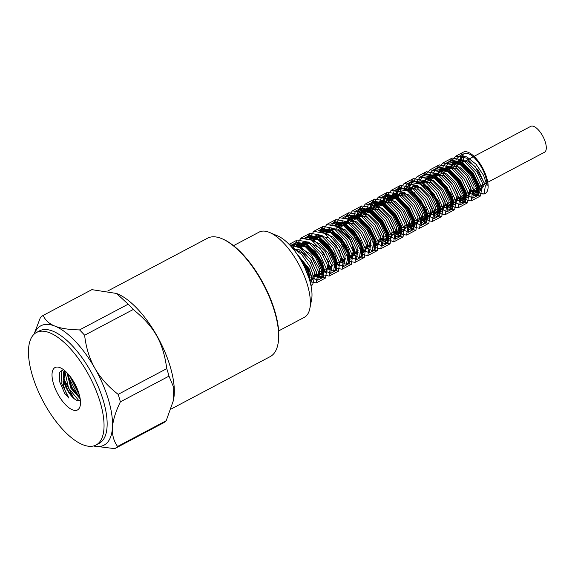 <?xml version="1.0" encoding="UTF-8"?>
<svg xmlns="http://www.w3.org/2000/svg" width="575" height="575" viewBox="0 0 575 575"><rect width="100%" height="100%" fill="white"/><g stroke="black" fill="none" stroke-linecap="round" stroke-linejoin="round"><path stroke-width="0.86" d="M319.017 268.13L310.867 254.258L298.993 247.157M294.903 248.896L294.062 250.075M312.836 275.806A18.213 7.533 62.1 0 0 317.587 276.352A18.213 7.533 62.1 0 0 319.75 268.726L319.024 268.151A16.977 7.022 62.1 0 1 317.005 275.26A16.977 7.022 62.1 0 1 313.799 275.296M315.646 274.318L316.394 274.85M319.111 275.54L319.757 268.762M333.651 228.397L332.429 230.345M342.168 260.281L344.518 260.705L345.18 255.638L340.86 246.057L333.033 237.108L324.753 233.464M320.757 235.247L319.477 237.195M329.238 267.123L331.588 267.512L332.249 262.495L327.98 252.928L320.124 243.944L311.873 240.336M307.819 242.032L306.54 244.044M336.066 227.01A16.819 6.957 62.1 0 1 336.497 226.924A17.085 9.114 -122 0 0 335.879 226.938A16.977 7.022 62.1 0 1 338.963 227.319A16.977 7.022 62.1 0 1 349.665 239.351A17.085 6.181 53.5 0 1 350.182 240.221A16.819 6.957 62.1 0 1 353.151 253.884A16.819 6.957 62.1 0 1 351.217 256.982A16.819 6.957 62.1 0 1 350.506 257.248M470.659 191.324L473.628 192.23L474.044 186.393L468.647 175.785L459.684 167.102L451.411 165.88L448.802 168.856M457.722 198.174L460.69 199.029L461.136 193.25L455.752 182.613L446.761 173.923L438.517 172.744L435.864 175.641M444.798 205.009L447.774 205.864L448.198 200.078L442.843 189.491L433.859 180.744L425.579 179.551L422.956 182.512M431.904 211.837L434.872 212.736L435.289 206.899L429.899 196.298L420.936 187.608L412.663 186.386L410.047 189.369M418.974 218.68L421.942 219.542L422.388 213.756L416.99 203.119L408.006 194.429L399.762 193.25L396.671 197.304M406.043 225.522L409.019 226.363L409.443 220.584L404.096 209.997L395.111 201.25L386.831 200.064L383.784 204.125M393.156 232.343L396.125 233.242L396.534 227.405L391.151 216.811L382.188 208.114L373.908 206.885L370.882 210.953M380.226 239.186L383.194 240.055L383.64 234.262L378.235 223.618L369.258 214.942L361.014 213.756L357.923 217.81M367.296 246.028L370.271 246.869L370.695 241.097L365.348 230.496L356.356 221.756L348.091 220.577L345.029 224.638M354.401 252.849L357.37 253.748L357.93 248.501L353.388 238.754L345.28 229.842L336.986 226.823M468.625 192.402L475.726 196.197L476.682 188.578L470.278 174.915L459.36 163.702L449.319 161.927L445.668 167.203M445.258 169.244L445.093 171.681M455.723 199.23L462.774 202.975L463.773 195.443L457.384 181.743L446.43 170.509L436.425 168.798L432.716 174.031M432.342 176.101L432.292 176.604M442.786 206.073L449.866 209.818L450.829 202.263L444.482 188.629L433.543 177.337L423.488 175.591L419.829 180.917M419.455 182.965L419.398 183.49M429.87 212.915L436.971 216.703L437.927 209.084L431.53 195.428L420.613 184.208L410.564 182.426L406.92 187.723M406.518 189.757L406.453 190.282M416.976 219.736L424.034 223.495L425.026 215.948L418.629 202.249L407.682 191.022L397.67 189.304L393.451 199.007M404.038 226.579L411.111 230.316L412.081 222.769L405.734 209.135L394.788 197.836L384.74 196.104L380.549 205.836M391.115 233.421L398.223 237.202L399.172 229.59L392.783 215.941L381.865 204.707L371.809 202.925L367.598 212.693M378.221 240.242L385.286 244.008L386.278 236.447L379.874 222.748L368.927 211.535L358.922 209.81L354.696 219.521M365.29 247.085L372.356 250.822L373.333 243.283L366.987 229.633L356.033 218.342L345.992 216.624L345.086 217.192M342.369 221.742L341.802 226.342M352.461 254.035L352.885 254.495M352.971 254.588L359.468 257.708L360.417 250.096L354.035 236.462L343.117 225.213L333.062 223.423L332.12 224.063M329.482 228.548L328.893 232.214M340.062 261.395L346.538 264.522L347.53 256.953L341.119 243.254L330.179 232.048L320.167 230.309L319.262 230.913L329.489 235.118L339.458 246.862L344.792 259.591L343.613 266.505L337.59 263.99M316.53 235.355L315.963 239.056M327.132 268.238L333.608 271.328L334.585 263.796L328.239 250.139L317.278 238.848L307.251 237.137L306.346 237.698M303.614 242.24L303.082 245.87M315.998 276.733L320.713 278.207L321.662 270.602L315.294 256.975L304.369 245.712L294.307 243.929L291.518 246.984L301.695 254.588L310.198 266.843L314.245 278.638L312.606 284.819L310.852 285.099M308.861 277.818L305.037 268.187M460.41 161.259L461.243 160.72L467.612 160.914L475.072 166.491L484.236 182.886A16.819 6.957 62.1 0 1 482.123 187.702A16.819 6.957 62.1 0 1 478.098 187.393M463.033 162.186A18.903 7.82 62.1 0 1 464.154 157.263L462.674 154.977A21.685 8.963 62.1 0 1 464.111 153.669A21.685 8.963 62.1 0 1 478.623 162.876A21.685 8.963 62.1 0 1 487.118 185.79L483.575 175.339L476.057 164.263L466.807 156.874L458.972 156.429L455.968 159.663M476.977 187.982A18.522 7.655 -117.9 0 0 478.472 188.852L479.579 193.056A23.381 9.667 -117.9 0 0 485.192 193.502A23.381 9.667 -117.9 0 0 482.799 168.317A23.381 9.667 -117.9 0 0 463.313 152.167A23.381 9.667 -117.9 0 0 460.453 161.108M473.512 189.815L478.436 192.007L479.133 185.394L473.268 173.327L463.371 163.465L454.308 162.035M453.826 162.322L450.498 168.82M460.568 196.664L465.513 198.821L466.188 192.222L460.381 180.212L450.469 170.279L441.384 168.849M440.63 169.309L437.611 175.634M447.659 203.5L452.618 205.699L453.768 201.933L451.734 194.616L439.825 178.717M425.342 179.68L424.688 182.476M434.757 210.321L439.688 212.52L440.874 208.876L438.948 201.789L427.498 186.063M412.376 186.552L411.743 189.333M421.827 217.17L426.758 219.327L427.973 215.69L425.931 208.409L414.223 192.596M399.438 193.444L398.856 196.147M408.904 224.006L413.863 226.198L414.525 219.549L408.688 207.553L398.813 197.642L389.699 196.161L385.94 202.982M396.01 230.834L400.948 233.04L401.63 226.392L395.751 214.346L385.875 204.492L376.798 203.033L372.988 209.839M383.079 237.669L384.064 238.582M386.774 240.019L388.01 239.833L388.7 233.249L382.871 221.202L372.959 211.298L363.889 209.882L360.101 216.66M370.149 244.519L371.177 245.439M373.865 246.833L375.101 246.689L375.77 240.062L369.948 228.067L360.065 218.141L350.951 216.674L347.199 223.488M357.255 251.34L358.247 252.238M360.92 253.697L362.2 253.553M363.371 250.19L360.791 241.335L354.063 231.057L345.467 224.092L338.043 223.524L335.908 225.537M344.986 258.793L345.41 259.16M348.019 260.54L348.507 260.561M350.484 257.104L347.882 248.213L341.191 237.964L332.566 230.898L325.141 230.395L322.942 232.386M321.626 235.498L321.497 236.131M332.055 265.636L332.515 266.024M335.117 267.339L335.57 267.368M337.554 263.76L334.88 254.826L328.145 244.67L319.614 237.719L312.203 237.188L310.018 239.207M308.753 242.312L308.617 242.945M320.347 273.369L322.661 274.246M324.616 270.66L322.029 261.798L315.287 251.541L306.712 244.598L299.28 244.023L297.16 246.035M295.83 249.147L295.679 249.787M310.514 280.866L311.679 276.783L309.163 268.791L296.032 252.705M471.644 190.807L476.718 195.435L480.527 195.96L481.771 187.579L474.9 172.457L463.048 160.058L452.216 158.082L448.73 162.301M458.728 197.642L463.766 202.256L467.597 202.774L468.826 194.415L462.02 179.35L450.146 166.865L439.286 164.896L435.8 169.172M445.783 204.492L450.829 209.041L454.71 209.659L455.91 201.221L449.068 186.171L437.237 173.736L426.348 171.695L422.977 175.878M432.889 211.312L437.956 215.92L441.78 216.48L443.023 208.078L436.145 192.963L424.293 180.579L413.461 178.581L409.903 183.037L409.041 190.763M419.98 218.148L425.026 222.777L428.849 223.272L430.086 214.928L423.265 199.841L411.391 187.378L400.545 185.416L396.987 189.815L396.139 197.584M407.035 224.998L412.074 229.547L415.955 230.158L417.155 221.734L410.327 206.691L398.489 194.235L387.6 192.201L384.1 196.715L383.194 204.441M394.127 231.826L399.201 236.411L403.039 237.001L404.268 228.577L397.382 213.469L385.552 201.085L374.706 199.079L371.162 203.564L370.278 211.269M381.232 238.654L386.285 243.297L390.094 243.786L391.338 235.434L384.51 220.333L372.636 207.891L361.797 205.929L358.232 210.328L357.391 218.09M368.295 245.496L369.624 247.027M373.225 250.01L377.2 250.65L378.4 242.248L371.587 227.204L359.742 214.734L348.853 212.714L345.331 217.249M344.511 221.303L344.447 224.94M355.372 252.339L356.752 253.884M332.839 224.25L335.369 221.778L345.582 223.582L356.687 235.089L363.12 248.982L362.121 256.702L360.338 256.845L364.298 257.521L365.513 249.076L358.635 233.989L346.804 221.598L335.944 219.571L332.4 224.128M331.552 228.174L331.48 230.848M343.045 259.821L344.001 260.87M347.357 263.688L351.347 264.299L352.597 255.94L345.748 240.824L333.881 228.404L323.049 226.442L319.434 230.956M318.658 234.974L318.593 237.662M330.107 266.671L331.006 267.67M334.463 270.523L338.438 271.141L339.652 262.761L332.846 247.717L320.987 235.232L310.112 233.234L306.568 237.755M305.763 241.795L305.677 244.497M321.598 277.358L325.551 278.027L326.751 269.582L319.887 254.509L308.063 242.104L297.189 240.062L292.826 248.529M455.141 162.078L454.71 166.592M465.355 194.134L472.772 198.131L473.786 190.418L467.353 176.532L456.241 165.011L446.035 163.221L443.081 166.47M441.492 173.585L441.801 172.119L441.794 173.427M452.439 200.97L459.885 205.016L460.884 197.239L454.401 183.324L443.318 171.882L433.112 170.049L430.179 173.355M428.878 178.983L428.849 180.277M439.544 207.791L446.94 211.808L447.982 204.103L441.492 190.138L430.38 178.703L420.217 176.935L416.48 182.218M415.977 185.797L415.955 187.098M426.614 214.633L434.017 218.629L435.038 210.932L428.605 197.031L417.486 185.517L407.294 183.741L403.6 189.024M403.082 192.625L403.053 193.926M413.684 221.476L421.13 225.515L422.122 217.745L415.66 203.852L404.57 192.388L394.357 190.548L390.102 200.783M400.789 228.304L408.2 232.329L409.235 224.609L402.737 210.644L391.632 199.216L381.469 197.433L377.193 207.611M387.866 235.139L395.262 239.128L396.29 231.445L389.857 217.522L378.724 206.022L368.546 204.262L364.306 214.432M376.338 243.469L382.375 246.007L383.367 238.258L376.912 224.365L365.822 212.887L355.602 211.054L351.361 221.282M363.378 250.226L369.452 252.849L370.48 245.108L363.982 231.15L352.885 219.729L342.707 217.932L348.292 214.964L345.769 217.379M338.467 226.643L338.445 227.118M338.445 227.254L338.431 227.844M350.606 257.219L356.514 259.641L357.549 251.958L351.102 238.021L339.969 226.536L329.806 224.782M325.587 233.457L325.565 233.975M312.663 240.35L312.642 240.817M324.631 270.746L330.711 273.369L331.725 265.607L325.227 251.67L314.137 240.242L303.952 238.424M311.722 277.588L317.767 280.154L318.809 272.464L312.34 258.513L301.214 247.049L291.058 245.295L290.375 245.705M459.073 162.747L458.146 164.773M467.525 192.984L470.501 193.833L470.925 188.047L465.57 177.459L456.586 168.719L448.313 167.519L447.465 168.065M446.171 169.553L445.273 171.587M454.631 199.805L457.607 200.711L458.016 194.875L452.626 184.266L443.663 175.583L435.39 174.354L434.592 174.893M433.284 176.403L432.961 176.978M441.708 206.648L444.669 207.51L445.115 201.732L439.717 191.087L430.732 182.404L422.488 181.226L421.669 181.765M420.332 183.26L420.002 183.827M428.77 213.49L431.746 214.338L432.177 208.56L426.823 197.965L417.838 189.218L409.565 188.039L407.078 190.648M415.883 220.311L418.852 221.21L419.261 215.381L413.885 204.786L404.922 196.082L396.635 194.853L393.616 198.921M402.96 227.154L405.921 228.031L406.367 222.23L400.962 211.593L391.985 202.917L383.741 201.724L380.657 205.778M390.022 233.996L392.998 234.837L393.429 229.073L388.075 218.464L379.076 209.731L370.817 208.553L367.748 212.613M377.128 240.824L380.097 241.708L380.506 235.887L375.137 225.307L366.174 216.588L357.88 215.359L354.868 219.427M364.212 247.66L367.181 248.551L367.612 242.729L362.207 232.099L353.237 223.431L344.986 222.23L341.917 226.284M351.878 254.933L352.461 255.25M352.683 255.343L354.243 255.35L354.825 250.111L350.197 240.221M303.485 245.662L306.152 242.585L308.229 241.96L319.765 248.069L328.426 261.654L328.505 269.201L326.162 268.755M316.394 238.826L319.06 235.728L328.993 238.007L339.466 250.614L342.168 261.452L341.413 262.344L339.077 261.92M329.259 232.02L331.998 228.936L338.208 229.044L349.672 239.351M293.48 249.334L298.626 249.248L310.241 258.901L316.458 272.076L315.56 276L313.217 275.605M462.674 154.977L460.431 161.273M472.492 192.783L478.386 195.213L479.385 187.45L472.909 173.542L461.826 162.085L451.612 160.252L449.923 161.632M458.045 198.001L465.448 202.019L466.49 194.307L459.993 180.342L448.888 168.913L438.725 167.138L436.964 168.547M445.122 204.837L452.525 208.833L453.546 201.142L447.113 187.227L435.987 175.72L425.802 173.959L423.991 175.368M432.184 211.686L439.631 215.711L440.63 207.956L434.168 194.062L423.078 182.584L412.864 180.751L408.746 188.6M408.617 190.591L408.609 190.986M419.29 218.507L426.707 222.539L427.743 214.806L421.238 200.847L410.14 189.427L399.97 187.637L395.693 197.822M406.374 225.342L413.77 229.339L414.805 221.655L408.358 207.726L397.232 196.233L387.054 194.472L382.806 204.643M393.437 232.192L400.876 236.21L401.875 228.469L395.427 214.583L384.33 203.083L374.109 201.257L369.869 211.485M380.535 239.02L387.967 243.06L388.988 235.304L382.483 221.361L371.393 209.94L361.215 208.136L356.938 218.335M367.633 245.848L368.438 246.74M373.211 250.046L375.022 249.845L376.057 242.161L369.603 228.217L358.477 216.746L348.306 214.993M344.353 221.31L344.051 225.148M354.689 252.698L355.408 253.496M331.466 228.174L331.15 231.021M342.369 260.18L342.808 260.633M347.357 263.695L349.219 263.573L350.225 255.81L343.735 241.881L332.645 230.446L322.453 228.627L319.959 231.114L322.036 229.332L320.153 230.287M318.528 234.974L318.198 237.87M329.468 267.008L329.899 267.461M309.106 236.138L319.147 237.863L330.1 249.162L336.44 262.804L335.477 270.343L334.427 270.581L336.274 270.365L337.317 262.667L330.841 248.709L319.722 237.259L309.558 235.498L307.028 237.892L309.106 236.138L307.244 237.123M305.591 241.802L305.303 244.698M318.607 275.806L323.358 277.193L324.372 269.495L317.939 255.595L306.827 244.08L296.621 242.298L292.754 248.443M310.608 284L311.93 279.249L309.479 270.466L295.622 252.138M464.154 157.263L462.092 162.682M472.125 190.548L477.085 192.754L477.746 186.092L471.895 174.081L462.027 164.198L452.913 162.711L449.204 169.122M459.224 197.376L464.154 199.568L464.852 192.948L458.979 180.888L449.089 171.027L440.019 169.589M436.576 174.441L436.274 175.907M446.286 204.226L451.224 206.382L451.907 199.784L446.092 187.766L436.188 177.84L427.103 176.41M423.71 181.175L423.387 182.785M433.37 211.054L438.33 213.253L439.228 207.661L434.851 197.203L426.528 187.091L417.543 182.606M410.794 188.075L410.464 189.642M420.476 217.882L425.407 220.088L426.341 214.511L421.921 204.017L413.633 193.976L404.649 189.405M397.835 194.947L397.454 196.887M407.546 224.724L412.476 226.888L413.166 220.297L407.344 208.258L397.433 198.346L388.355 196.93L384.574 203.708M394.615 231.567L399.575 233.752L400.236 227.111L394.414 215.115L384.531 205.203L375.41 203.722L371.658 210.536M381.721 238.388L386.666 240.602L387.349 233.953L381.469 221.907L371.594 212.053L362.509 210.587L358.707 217.393M368.798 245.23L370.523 246.704M373.872 247.3L374.332 240.487L368.417 228.512L358.57 218.795L349.607 217.443L348.256 218.414M346.402 221.49L345.812 224.221M355.868 252.073L357.65 253.553M360.92 254.193L361.431 247.415L355.551 235.463L345.712 225.659L336.67 224.236L335.318 225.228M333.507 228.368L333.09 229.993M343.627 259.512L344.842 260.439M348.155 260.957L348.536 254.251L342.614 242.262L332.781 232.523L323.754 231.085L322.417 232.113M320.591 235.204L320.146 236.842M330.704 266.354L331.897 267.289M334.973 267.907L335.678 261.309L329.827 249.248L319.923 239.38L310.859 237.949L309.508 238.934M307.647 241.996L307.208 243.685M320.023 274.67L322.065 274.742L322.74 268.137L316.926 256.134L307.028 246.201L297.922 244.749L296.571 245.726M294.652 249.198L294.342 250.441M309.824 280.981L308.344 270.674L298.748 256.716M479.579 193.056L484.114 194.012L485.35 185.689L478.544 170.603L466.663 158.132L455.81 156.163L452.539 159.85M451.382 165.902L451.411 168.338M462.307 195.744L467.346 200.301L471.227 200.905L472.427 192.488L465.599 177.445L453.761 164.989L442.865 162.948L439.659 166.728M438.445 172.787L438.459 175.188M449.398 202.572L454.473 207.165L458.311 207.755L459.54 199.331L452.654 184.223L440.817 171.839L429.971 169.833L426.729 173.578M425.5 179.587L425.55 182.023M436.497 209.401L441.557 214.044L445.366 214.533L446.61 206.188L439.782 191.087L427.901 178.638L417.069 176.683L413.296 181.707M412.62 186.401L412.656 188.844M423.559 216.25L428.598 220.822L432.465 221.397L433.672 213.002L426.858 197.958L415.013 185.488L404.124 183.461L400.617 187.953L399.718 195.694M410.643 223.086L415.711 227.657L419.563 228.268L420.785 219.83L413.907 204.736L402.076 192.352L391.216 190.325L387.687 194.832L386.788 202.537M397.749 229.914L402.816 234.55L406.618 235.053L407.869 226.694L401.019 211.578L389.146 199.158L378.321 197.196L374.749 201.595L373.908 209.35M386.702 238.862L393.71 241.895L394.924 233.515L388.111 218.464L376.258 205.979L365.377 203.981L361.862 208.445L360.978 216.193M373.772 245.654L374.584 246.416M376.388 247.811L380.815 248.781L382.023 240.336L375.159 225.256L363.328 212.858L352.461 210.817L348.946 215.345L348.033 223.042M360.827 252.447L361.697 253.273M363.486 254.682L367.871 255.566L369.121 247.2L362.257 232.07L350.398 219.672L339.566 217.702L335.268 225.206M347.947 259.354L348.745 260.116M350.527 261.51L354.955 262.387L356.177 254.028L349.37 238.97L337.503 226.485L326.636 224.502L322.388 232.099M335.031 266.182L335.822 266.922M337.626 268.317L342.067 269.28L343.268 260.842L336.418 245.784L324.588 233.357L313.698 231.308L309.458 238.912M322.079 272.952L322.949 273.772M324.738 275.181L329.13 276.093L330.373 267.698L323.495 252.576L311.643 240.185L300.811 238.201L296.513 245.705M309.623 280.269L310.004 280.629M311.779 282.03L316.2 282.893L317.537 275.037L311.384 260.64L300.179 248.005L289.254 244.519M478.472 188.852L481.843 189.728L482.49 183.31L476.761 171.537L467.015 161.834L458.088 160.454M456.155 162.078L454.408 166.75M464.348 194.666L468.948 196.607L469.588 190.217L463.989 178.624L454.423 168.885L445.431 167.117M451.447 201.487L456.033 203.449L456.701 197.067L451.066 185.43L441.507 175.749L432.551 173.966M428.849 178.983L428.54 180.442M438.524 208.33L443.095 210.249L443.771 203.909L438.164 192.266L428.562 182.541L419.621 180.838M415.933 185.79L415.646 187.263M425.593 215.172L430.193 217.106L430.812 210.63L425.076 198.893L415.358 189.189L406.396 187.766L404.541 189.362M403.053 192.618L402.752 194.091M412.699 222L417.285 223.963L417.917 217.458L412.131 205.685L402.428 196.046L393.487 194.623L389.8 200.941M399.776 228.836L404.347 230.762L405.001 224.315L399.237 212.52L389.505 202.86L380.592 201.48L376.884 207.776M386.838 235.685L391.438 237.597L392.064 231.136L386.335 219.398L376.611 209.688L367.655 208.279L363.997 214.597M373.944 242.506L374.907 243.34M376.467 244.318L378.537 244.476L379.162 237.964L373.383 226.198L363.68 216.552L354.732 215.115L351.059 221.447M361.028 249.342L361.963 250.168M363.522 251.182L365.599 251.275L366.253 244.821L360.482 233.019L350.75 223.373L341.838 221.993L338.359 227.068M350.613 257.995L352.683 258.096L353.316 251.649L347.588 239.904L337.856 230.187L328.907 228.8L325.464 233.946M337.719 264.823L339.789 264.974L340.4 258.47L334.643 246.718L324.94 237.058L315.977 235.613L312.548 240.803M324.782 271.68L326.859 271.795L327.506 265.327L321.72 253.525L312.002 243.886L303.082 242.492L299.704 247.2M311.858 278.508L313.928 278.602L314.784 273.053L310.256 262.538L301.81 252.669L292.941 248.673M471.694 190.778L476.287 192.747L476.905 186.235L471.126 174.462L461.423 164.831L452.482 163.393L448.938 168.949M458.771 197.613L463.342 199.539L463.996 193.092L458.232 181.298L448.5 171.638L439.588 170.265M436.181 175.044L436.022 175.742M445.833 204.463L450.433 206.382L451.059 199.92L445.33 188.176L435.606 178.466L426.65 177.057M423.329 181.765L423.128 182.62M432.939 211.284L437.532 213.253L438.545 208.696L435.448 199.992L428.864 190.562L420.828 184.345M410.363 188.758L410.191 189.463M420.023 218.119L424.594 220.053L425.651 215.532L422.46 206.713L415.847 197.311L407.754 191.072M397.418 195.586L397.124 197.067M407.086 224.969L411.678 226.881L412.304 220.426L406.575 208.682L396.851 198.972L387.902 197.57L384.244 203.881M394.184 231.797L398.784 233.759L399.402 227.247L393.631 215.488L383.927 205.843L374.979 204.405L371.299 210.73M381.275 238.625L385.847 240.558L386.501 234.111L380.729 222.309L370.997 212.657L362.085 211.277L358.376 217.573M368.338 245.475L370.163 246.919M373.836 246.308L372.737 238.359L366.44 227.326L357.298 219.018L349.154 218.083L345.489 224.387M355.436 252.303L357.319 253.769M360.892 253.173L359.864 245.252L353.524 234.162L344.389 225.889L336.224 224.904L335.548 225.342M333.363 228.34L332.767 230.165M343.196 259.742L344.511 260.705M347.997 259.886L346.883 251.965L340.558 240.903L331.416 232.681L323.33 231.783L322.632 232.228M320.404 235.161L319.815 237.015M330.251 266.592L331.567 267.519M334.176 267.893L334.808 261.445L329.08 249.694L319.348 239.983L310.407 238.596L309.688 239.028M307.51 241.967L306.935 243.829M319.923 274.864L321.281 274.771L321.899 268.259L316.135 256.515L306.432 246.847L297.476 245.41L296.801 245.848M294.292 249.694L294.148 250.182M309.429 279.63L307.611 271.177L300.991 260.396M472.628 193.502L477.588 195.213L478.544 187.594L472.14 173.923L461.222 162.711L451.181 160.942L450.39 161.467M457.585 198.246L464.643 201.99L465.635 194.451L459.253 180.758L448.299 169.524L438.287 167.814L437.388 168.389M444.647 205.088L451.727 208.833L452.69 201.272L446.344 187.644L435.404 176.353L425.349 174.599L424.372 175.231M431.732 211.923L438.833 215.711L439.796 208.1L433.392 194.436L422.474 183.217L412.433 181.441L408.423 188.428M408.228 190.404L408.207 191.202M418.837 218.752L425.895 222.503L426.887 214.964L420.497 201.264L409.544 190.03L399.539 188.32L395.32 198.023M405.9 225.594L412.979 229.339L413.942 221.785L407.596 208.15L396.649 196.851L386.601 195.112L382.411 204.851M392.984 232.437L400.085 236.217L401.041 228.606L394.644 214.949L383.726 203.722L373.678 201.947L369.459 211.708M380.082 239.257L387.14 243.017L388.139 235.47L381.743 221.77L370.796 210.543L360.784 208.826L356.565 218.529M373.189 250.075L374.224 249.838L375.195 242.291L368.848 228.656L357.902 217.357L347.853 215.625L345.776 217.379M344.102 221.325L343.663 225.357M360.281 256.946L361.337 256.723L362.286 249.112L355.896 235.463L344.978 224.228L334.923 222.446L332.889 224.264M331.171 228.189L330.747 231.236M347.293 263.796L348.393 263.522L349.392 255.968L342.988 242.269L332.041 231.057L322.036 229.332M318.227 234.988L317.838 238.064M305.347 241.816L304.944 244.885M316.07 274.095L316.48 274.505M318.219 276.014L322.582 277.229L323.531 269.618L317.148 255.976L306.231 244.734L296.175 242.952L292.553 248.206M310.435 283.274L308.768 271.033L297.577 254.926M349.068 257.284A16.819 6.957 62.1 0 1 348.22 257.082M333.708 229.662A16.819 6.957 62.1 0 1 334.19 228.534M309.846 308.459L311.557 299.769A40.509 16.754 -117.9 0 0 309.566 280.061A40.509 16.754 -117.9 0 0 277.797 235.966L269.646 232.501A48.228 19.938 62.1 0 1 307.467 284.999A48.228 19.938 62.1 0 1 309.846 308.459A48.228 19.938 62.1 0 1 304.304 317.342L278.652 330.912M353.151 253.884L353.287 253.187A16.208 6.699 -117.9 0 0 352.489 245.302A16.208 6.699 -117.9 0 0 339.782 227.664L338.963 227.319M339.379 227.506A16.208 6.699 -117.9 0 0 336.835 227.305M350.369 256.493A16.208 6.699 -117.9 0 0 353.208 253.525M350.268 255.997L351.095 255.559A15.511 6.411 -117.9 0 0 352.116 245.158A15.511 6.411 -117.9 0 0 351.275 242.708M344.82 232.056A15.511 6.411 -117.9 0 0 336.591 228.138M233.536 245.662L259.181 232.084A48.228 19.938 62.1 0 1 269.646 232.501M107.69 291.043L207.568 238.187A66.98 27.693 62.1 0 1 222.101 238.762A66.98 27.693 62.1 0 1 263.372 284.438A66.98 27.693 62.1 0 1 277.926 344.252A66.98 27.693 62.1 0 1 270.221 356.593L171.041 409.077M277.926 344.252L278.092 343.383A66.204 27.377 -117.9 0 0 263.709 284.258A66.204 27.377 -117.9 0 0 222.913 239.107L222.101 238.762M63.013 381.491L64.723 370.638M80.184 398.784L70.833 388.211L66.98 372.758M77.668 389.85L73.039 380.643M63.013 381.498C63.681 387.342 65.643 392.876 68.892 398.108L61.101 382.461L61.892 370.005L61.101 382.461L68.892 398.108L64.752 393.508L59.728 381.937L59.714 372.277L63.523 369.682M73.866 398.396L63.926 378.975M63.76 378.084L63.638 371.745M79.975 397.598L78.89 396.621L79.975 397.598M78.257 395.988L68.36 376.567M68.231 375.842L67.958 373.808L68.231 375.842M79.019 400.847L68.562 388.147L64.824 371.249L68.562 388.147L79.019 400.847M79.451 395.277L69.539 375.676L79.451 395.277M74.973 399.323L73.528 398.08L67.562 389.793L63.998 379.45L65.047 370.918M79.918 397.296L77.819 395.571L72.004 387.399L68.454 377.25L68.145 374.023L68.468 377.229M80.385 400.337L77.697 400.725M77.69 400.717C73.499 399.158 69.51 394.594 65.722 387.025L63.351 377.301L65.169 371.026L63.336 377.186L65.6 386.767C63.947 382.339 63.085 380.585 63.02 381.491L63.458 381.448M67.792 373.628L71.573 387.723L80.004 397.756L71.587 387.715L67.8 373.635M53.216 382.792A23.999 9.926 -117.9 0 0 67.836 406.899A23.999 9.926 -117.9 0 0 80.241 405.54A23.999 9.926 -117.9 0 0 79.055 393.868A23.999 9.926 -117.9 0 0 60.238 367.748A23.999 9.926 -117.9 0 0 53.216 382.792M166.197 420.735A75.62 31.266 62.1 0 1 163.365 422.912L114.741 448.644A75.62 31.266 -117.9 0 0 117.566 446.466L166.197 420.735L173.362 400.646L173.758 387.564L168.993 376.129L120.369 401.86A75.62 31.266 -117.9 0 0 118.148 394.357L166.772 368.625A75.62 31.266 62.1 0 1 168.993 376.129M128.189 304.175A75.62 31.266 62.1 0 1 133.242 309.501L84.618 335.232A75.62 31.266 -117.9 0 0 79.566 329.906L128.189 304.175L116.545 293.458L91.863 289.649L43.24 315.38A75.62 31.266 -117.9 0 0 40.408 317.558L34.018 334.255M43.24 315.38C45.13 320.146 49.012 323.718 54.884 326.097A67.519 27.916 -117.9 0 0 34.292 334.003M84.618 335.232C86.034 347.623 89.456 358.627 94.861 368.244A67.519 27.916 -117.9 0 0 54.884 326.097C60.813 328.433 69.043 329.705 79.566 329.906M120.369 401.86C115.575 411.772 112.937 420.354 112.448 427.613A67.519 27.916 -117.9 0 0 94.861 368.244C100.345 377.832 108.1 386.537 118.148 394.357M114.741 448.644L93.452 445.992M93.545 445.97A67.519 27.916 -117.9 0 0 112.448 427.613C112.024 434.844 113.735 441.126 117.566 446.466M100.215 402.327A63.66 26.321 -117.9 0 0 36.477 332.487A63.66 26.321 -117.9 0 0 42.988 401.062A63.66 26.321 -117.9 0 0 96.032 445.021A63.66 26.321 -117.9 0 0 100.215 402.327M117.185 293.724L117.767 293.976A66.98 27.693 62.1 0 1 159.045 339.645A66.98 27.693 62.1 0 1 173.593 399.46L173.362 400.646M166.772 368.625C163.07 342.003 154.474 326.844 133.242 309.501M373.232 242.887L544.453 152.274A14.662 6.059 -117.9 0 0 545.416 142.442A14.662 6.059 -117.9 0 0 530.739 126.356L449.521 169.338M36.477 332.487L39.582 330.841A63.66 26.321 62.1 0 1 103.32 400.682A63.66 26.321 62.1 0 1 99.137 443.375L96.032 445.021M464.111 153.669L458.958 156.4M451.627 160.274L446.042 163.235M438.711 167.109L433.119 170.071M425.795 173.945L420.203 176.906M412.879 180.78L407.294 183.741M399.963 187.623L394.371 190.577M387.047 194.451L381.455 197.412M374.131 201.293L368.539 204.247M361.208 208.128L355.623 211.083M335.376 221.799L331.38 223.912M322.46 228.634L318.478 230.74M309.544 235.47L305.627 237.54M296.628 242.305L291.036 245.259M478.371 195.191L472.787 198.145M465.455 202.026L459.863 204.98M452.539 208.862L446.948 211.816M439.623 215.697L434.032 218.651M426.7 222.532L421.116 225.486M413.784 229.368L408.2 232.329M400.876 236.203L395.284 239.157M387.952 243.038L382.368 245.992M375.037 249.873L369.445 252.835M362.121 256.709L356.529 259.67M349.205 263.544L343.613 266.505M336.289 270.379L330.697 273.341M323.373 277.215L317.781 280.176M453.423 162.466L452.927 162.732M389.713 196.19L388.348 196.909M376.79 203.025L375.425 203.744M363.874 209.861L362.509 210.579M350.958 216.696L349.593 217.415M338.043 223.531L336.677 224.25M325.127 230.367L323.761 231.092M312.211 237.202L310.845 237.921M299.287 244.037L297.929 244.756M478.436 192.014L477.07 192.733M465.52 198.842L464.154 199.568M452.604 205.678L451.238 206.403M439.688 212.52L438.323 213.239M426.772 219.355L425.407 220.074M413.856 226.191L412.491 226.909M400.933 233.026L399.575 233.745M388.017 239.861L386.652 240.587M375.108 246.697L373.872 247.351M463.313 152.167L455.802 156.148M452.202 158.053L442.887 162.984M439.286 164.888L429.963 169.819M426.363 171.724L417.055 176.654M413.447 178.559L404.139 183.49M400.538 185.394L391.216 190.325M387.615 192.23L378.3 197.16M374.699 199.065L365.384 203.996M361.783 205.9L352.468 210.831M348.867 212.736L339.552 217.666M335.951 219.578L326.636 224.502M323.035 226.406L314.324 231.021M310.119 233.242L300.797 238.172M297.196 240.084L289.11 244.361M485.192 193.502L484.136 194.055M480.527 195.967L471.22 200.898M467.619 202.803L458.297 207.733M454.696 209.638L445.381 214.568M441.78 216.473L432.465 221.404M428.864 223.308L419.549 228.239M415.948 230.144L406.633 235.074M403.032 236.979L393.717 241.91M390.116 243.814L380.801 248.745M377.2 250.65L367.878 255.58M364.277 257.485L354.969 262.416M351.361 264.32L342.053 269.251M338.452 271.156L329.13 276.086M325.529 277.991L316.214 282.922M312.613 284.833L310.982 285.696M454.962 162.093L452.482 163.401M442.01 168.949L439.573 170.236M406.41 187.788L403.894 189.118M393.487 194.623L387.902 197.577M380.578 201.458L374.986 204.412M367.662 208.294L362.07 211.248M354.739 215.129L349.154 218.083M341.823 221.964L336.231 224.926M328.907 228.8L323.315 231.761M315.991 235.635L310.407 238.596M303.075 242.47L297.483 245.432M481.864 189.764L476.272 192.718M468.941 196.6L463.349 199.554M456.025 203.435L450.441 206.389M443.109 210.27L437.518 213.224M430.193 217.106L424.602 220.067M417.277 223.941L411.686 226.895M404.354 230.776L398.77 233.737M391.446 237.612L385.854 240.573M378.522 244.447L373.872 246.912M365.607 251.282L360.92 253.762M352.691 258.118L350.707 259.174M348.694 260.238L348.019 260.59M339.775 264.953L337.82 265.988M335.743 267.088L334.19 267.914M326.859 271.795L324.889 272.83M322.884 273.894L321.267 274.749M313.943 278.623L311.952 279.68M451.188 160.95L449.319 161.934M438.272 167.778L436.411 168.77M425.356 174.613L423.761 175.461M412.433 181.456L411.06 182.182M399.517 188.291L397.656 189.276M386.608 195.126L384.74 196.111M373.685 201.962L371.824 202.946M360.769 208.797L358.908 209.782M347.853 215.632L345.992 216.617M334.938 222.467L333.076 223.452M296.183 242.973L294.321 243.958M477.566 195.177L475.705 196.161M464.65 202.012L462.789 202.997M451.734 208.847L449.873 209.832M438.818 215.682L436.957 216.667M425.902 222.518L424.041 223.502M412.987 229.353L411.125 230.338M400.071 236.188L398.209 237.173M387.147 243.024L385.286 244.016M374.239 249.859L372.37 250.844M361.323 256.694L359.777 257.514M348.4 263.537L346.603 264.486M335.484 270.365L333.622 271.357M322.568 277.207L320.706 278.192M461.229 160.698L451.418 165.888M448.313 167.533L447.386 168.022M445.143 169.208L438.502 172.723M435.397 174.369L434.499 174.843M432.192 176.065L431.724 176.309M422.481 181.204L421.54 181.7M419.247 182.915L418.772 183.166M413.073 186.178L412.663 186.393M409.565 188.039L405.885 189.98M396.642 194.875L386.838 200.064M383.726 201.71L373.915 206.899M370.817 208.545L360.999 213.735M357.894 215.381L348.083 220.57M344.978 222.216L337.238 226.313M482.123 187.702L473.613 192.208M470.508 193.847L460.697 199.043M457.592 200.682L447.781 205.879M444.676 207.525L434.865 212.714M431.76 214.353L421.942 219.549M418.844 221.188L409.033 226.385M405.921 228.031L396.11 233.22M393.005 234.866L383.194 240.055M380.089 241.701L373.692 245.087M367.173 248.537L363.429 250.52M362.027 251.261L360.762 251.929M354.257 255.372L351.217 256.982M315.582 276.014L317.005 275.26M293.458 249.306L294.422 248.795M317.587 276.352L319.262 275.461M328.498 269.179L331.603 267.533M341.413 262.344L344.518 260.698M306.152 242.585L307.381 241.938M319.075 235.75L320.246 235.132M331.991 228.915L333.155 228.297M335.211 228.872L325.529 233.989M322.259 235.721L312.592 240.839M309.379 242.542L300.387 247.3M296.47 249.37L294.378 250.477M349.003 256.666L347.631 257.392M345.482 258.527L337.353 262.832M336.116 263.487L324.415 269.682M323.179 270.336L320.34 271.838M316.559 273.837L311.513 276.51M310.256 277.172L308.883 277.897M63.602 371.802L63.782 378.221M63.998 379.45L63.933 379.062M77.819 395.571L78.25 395.995M64.012 379.558L64.098 373.024L65.191 371.048M79.918 397.311L77.884 395.65M447.76 170.272L436.633 176.158M434.865 177.093L423.703 182.994M421.913 183.942L420.979 184.438M417.73 186.163L410.766 189.843M408.997 190.778L408.063 191.274M404.857 192.977L382.231 204.944M378.975 206.669L339.221 227.707M371.242 243.937L362.962 248.321M361.783 248.946L360.324 249.715M358.297 250.786L352.554 253.827"/></g></svg>
